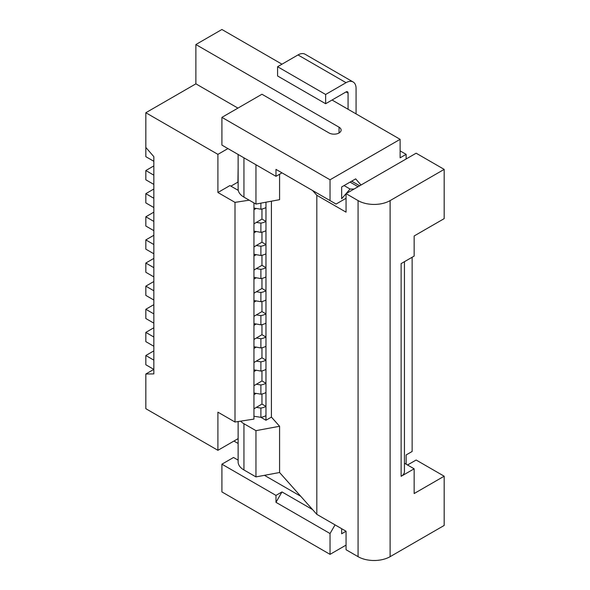 <?xml version="1.0" encoding="UTF-8"?>
<svg xmlns="http://www.w3.org/2000/svg" width="590" height="590" viewBox="0 0 590 590"><rect width="100%" height="100%" fill="white"/><g stroke="black" fill="none" stroke-linecap="round" stroke-linejoin="round"><path stroke-width="0.89" d="M253.951 231.162L256.267 231.516L253.951 232.851L253.951 223.839L261.96 219.096L261.96 209.03M253.951 277.403L256.267 277.765L253.951 279.1L253.951 270.08L256.267 268.627L260.891 269.342A11.328 6.542 0 0 0 265.965 267.654L261.96 265.338L256.267 268.627M261.96 255.271L261.96 265.338M253.951 254.283L260.891 255.47L260.891 246.222L256.267 245.506L253.951 246.959L253.951 232.851M256.267 254.637L253.951 255.971L253.951 246.959M253.951 270.08L253.951 255.971M330.039 200.6L330.039 179.788L221.914 117.358L221.914 145.103L275.98 176.322L275.98 169.382L336.049 204.066L312.589 190.526L316.823 195.283L346.057 212.157L346.057 193.66L341.654 198.749L341.654 186.956L355.674 178.866L361.014 185.031M153.835 198.284L145.826 193.66L153.835 189.036M346.057 82.681L325.636 94.474L277.58 66.722L298.002 54.936A14.16 8.171 120 0 1 305.082 54.228L353.137 81.981A14.16 8.171 120 0 0 346.057 82.681L298.002 54.936M359.679 185.798L351.67 181.174M344.058 185.57L350.062 189.036L346.065 193.66L358.078 200.6A22.656 13.076 0 0 0 390.115 200.6L390.115 556.672A22.656 13.076 0 0 1 358.078 556.672L346.057 549.733L346.057 531.236L316.823 514.355L300.738 496.279L264.438 475.326L279.579 472.509L279.579 426.268L271.422 417.101L271.422 201.19M407.535 464.994L416.142 460.023L444.174 476.204L414.143 493.55L414.143 468.807L401.119 476.322L401.119 263.605L414.143 256.09L414.143 235.97L444.174 218.632L444.174 169.382L416.142 153.201L346.057 193.66M237.932 108.11L195.88 83.839L195.88 44.53L339.051 127.189A7.08 4.086 0 0 1 341.123 130.08A7.08 4.086 0 0 1 336.757 133.856A7.08 4.086 0 0 1 329.043 132.964L261.96 94.238L221.914 117.358M238.131 154.469L238.131 189.036A19.824 11.446 0 0 0 243.943 197.126L255.957 204.066L279.579 199.678L279.579 174.242M153.835 207.532L145.826 202.908L145.826 193.66M153.835 184.412L145.826 179.788L145.826 170.54L153.835 175.164M238.131 460.141L233.529 457.479L221.914 464.183L275.98 495.401L281.983 491.927L312.589 509.598M238.131 421.54L238.131 461.874A19.824 11.446 0 0 0 243.943 469.965L255.957 476.897L264.438 475.326M260.891 246.222A11.328 6.542 0 0 0 265.965 244.526L265.965 230.653A11.328 6.542 0 0 1 260.891 232.349L260.891 223.101A11.328 6.542 0 0 0 265.965 221.405L261.96 219.096M330.039 179.788L400.123 139.328L332.045 100.02M195.88 44.53L221.914 29.5L281.983 64.185M414.143 468.807L404.438 463.209M153.835 161.291L145.826 156.667L145.826 112.734L195.88 83.839M145.826 147.419L153.835 156.667L153.835 373.898L145.826 374.008L153.835 369.384L145.826 364.76L145.826 355.512L153.835 350.888M260.891 255.47A11.328 6.542 0 0 0 265.965 253.781L265.965 244.526L261.96 242.217L256.267 245.506M261.96 232.15L261.96 242.217M256.267 231.516L260.891 232.349M400.123 139.328L400.123 157.825L406.134 154.351L400.123 150.885M406.134 154.351L406.134 158.976M253.951 208.041L260.891 209.229A11.328 6.542 0 0 0 265.965 207.532L265.965 230.653M353.137 81.981A14.16 8.171 120 0 1 356.072 88.456L356.072 113.892M348.063 109.268L348.063 93.08A2.832 1.637 120 0 0 347.473 91.789A2.832 1.637 120 0 0 346.057 91.929L325.636 103.722L277.58 75.97L277.58 66.722M325.636 94.474L325.636 103.722M255.957 204.066L255.957 164.758M256.267 208.395L253.951 209.73L253.951 202.908M253.951 223.839L253.951 209.73M256.267 222.386L260.891 223.101M444.174 476.204L444.174 525.454L390.115 556.672M444.174 169.382L390.115 200.6M238.272 190.393L229.923 185.57L217.909 192.502L217.909 154.359L227.917 148.577M230.926 186.145L237.932 182.103L238.131 167.302M217.909 154.359L145.826 112.734M153.835 165.915L145.826 170.54M275.98 169.382L281.983 172.855L275.98 176.322M299.602 495.63L299.971 495.416M358.071 186.728L350.062 182.103M336.049 204.066L346.057 198.284M354.066 189.036L350.062 189.036M260.891 209.229L260.891 203.152M217.909 192.502L234.997 202.377L249.216 200.172M401.119 476.322A11.328 6.542 0 0 0 404.438 471.698L404.438 261.687M275.98 495.401L275.98 502.333L281.983 491.927M335.046 524.879L330.039 533.544L330.039 554.357L346.057 545.108M330.039 554.357L221.914 491.927L221.914 464.183M233.928 441.062L238.131 443.488M265.965 253.781L265.965 290.774L261.96 288.458L253.951 293.201L253.951 279.1M330.039 533.544L275.98 502.333M316.823 195.283L316.823 514.355M300.738 496.279L279.579 472.509M346.057 531.236L341.654 533.78L341.654 528.692M406.134 464.183L406.134 454.934L412.137 451.468L412.137 257.247M153.835 212.157L145.826 216.781L153.835 221.405M234.997 202.377L234.997 422.027L217.909 412.159L217.909 450.31L238.131 438.636M217.909 450.31L145.826 408.693L145.826 374.008M240.602 421.164A19.824 11.446 0 0 0 243.943 423.723L255.957 430.656L255.957 476.897M255.957 430.656L279.579 426.268M256.267 277.765L260.891 278.591L260.891 269.342M261.96 278.392L261.96 288.458M253.951 323.644L256.267 324.006L253.951 325.341L253.951 293.201M234.997 422.027L253.951 419.099L253.951 408.811L261.96 404.069L261.96 394.002M253.951 325.341L253.951 408.811M253.951 300.524L260.891 301.711A11.328 6.542 0 0 0 265.965 300.022L265.965 313.895L261.96 311.579L253.951 316.321M256.267 324.006L260.891 324.832A11.328 6.542 0 0 0 265.965 323.143L265.965 337.015L261.96 334.7L253.951 339.442M253.951 348.461L256.267 347.127L260.891 347.96A11.328 6.542 0 0 0 265.965 346.264L265.965 360.136L261.96 357.828L261.96 347.761M253.951 371.582L256.267 370.247L260.891 371.081A11.328 6.542 0 0 0 265.965 369.384L265.965 383.257L261.96 380.948L261.96 370.881M253.951 393.014L260.891 394.201A11.328 6.542 0 0 0 265.965 392.505L265.965 406.377L261.96 404.069M265.965 420.25L260.891 417.322A11.328 6.542 0 0 0 265.965 415.625L265.965 420.25L271.422 417.101M260.891 278.591A11.328 6.542 0 0 0 265.965 276.902M260.891 301.711L260.891 292.463L256.267 291.748M260.891 292.463A11.328 6.542 0 0 0 265.965 290.774L265.965 300.022M261.96 301.512L261.96 311.579M256.267 300.885L253.951 302.22M260.891 324.832L260.891 315.584L256.267 314.868M260.891 315.584A11.328 6.542 0 0 0 265.965 313.895L265.965 323.143M260.891 371.081L260.891 361.832L256.267 361.117L261.96 357.828M260.891 361.832A11.328 6.542 0 0 0 265.965 360.136L265.965 369.384M253.951 385.683L261.96 380.948M253.951 416.245L260.891 417.322L260.891 408.074L256.267 407.358M260.891 408.074A11.328 6.542 0 0 0 265.965 406.377L265.965 415.625M153.835 360.136L145.826 355.512M260.891 394.201L260.891 384.953L256.267 384.238M253.951 394.703L256.267 393.368M260.891 384.953A11.328 6.542 0 0 0 265.965 383.257L265.965 392.505M253.951 369.893L256.267 370.247M253.951 362.562L256.267 361.117M260.891 347.96L260.891 338.712A11.328 6.542 0 0 0 265.965 337.015L265.965 346.264M253.951 346.765L256.267 347.127M260.891 338.712L256.267 337.996M261.96 324.633L261.96 334.7M153.835 253.781L145.826 249.157L145.826 239.909L153.835 235.285M153.835 244.533L145.826 239.909M153.835 276.902L145.826 272.278L145.826 263.029L153.835 258.405M153.835 267.654L145.826 263.029M153.835 300.022L145.826 295.398L145.826 286.15L153.835 281.526M153.835 290.774L145.826 286.15M153.835 323.143L145.826 318.519L145.826 309.271L153.835 304.647M153.835 313.895L145.826 309.271M153.835 230.661L145.826 226.029L145.826 216.781M153.835 346.264L145.826 341.64L145.826 332.391L153.835 327.767M153.835 337.015L145.826 332.391M358.078 200.6L358.078 556.672M348.063 93.08L346.057 91.929M243.943 197.126L243.943 157.825M339.051 132.964L339.051 127.189M265.965 207.532L265.965 202.208M243.943 423.723L243.943 469.965"/></g></svg>
